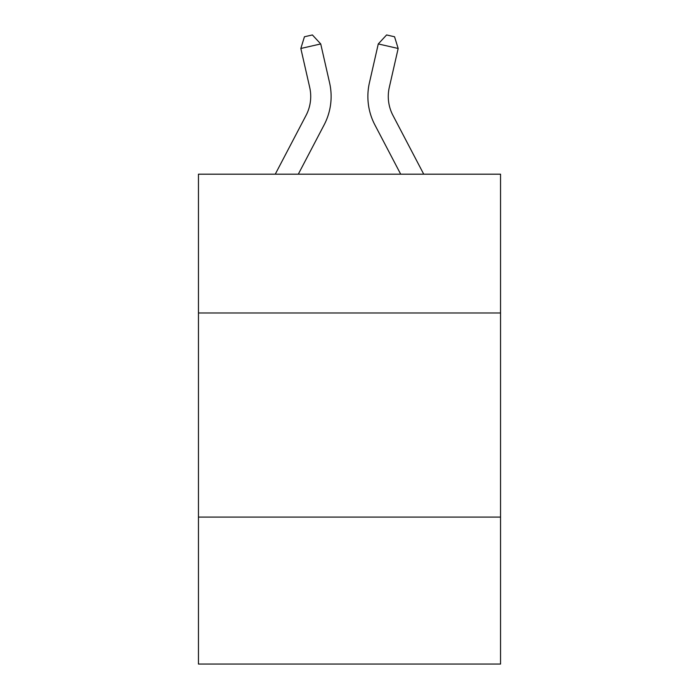 <?xml version="1.0" encoding="UTF-8"?>
<svg xmlns="http://www.w3.org/2000/svg" width="699" height="699" viewBox="0 0 699 699"><rect width="100%" height="100%" fill="white"/><g stroke="black" fill="none" stroke-linecap="round" stroke-linejoin="round"><path stroke-width="1.05" d="M500.545 312.977L500.545 174.182L198.455 174.182L198.455 312.977L500.545 312.977L500.545 664.05L198.455 664.05L198.455 312.977M500.545 517.085L198.455 517.085M329.596 82.849L320.727 43.941L329.596 82.849A61.232 61.232 0 0 1 324.135 124.868L298.307 174.182M423.734 174.182L392.943 115.396A40.822 40.822 0 0 1 389.299 87.384L398.168 48.476L378.273 43.941L369.404 82.849A61.232 61.232 0 0 0 374.865 124.868L400.693 174.182M275.266 174.182L306.057 115.396A40.822 40.822 0 0 0 309.701 87.384L300.832 48.476L304.441 36.767L312.401 34.95L320.727 43.941L300.832 48.476M306.057 115.396A40.822 40.822 0 0 0 309.701 87.384A40.822 40.822 0 0 1 306.057 115.396A40.822 40.822 0 0 0 309.701 87.384A40.822 40.822 0 0 1 306.057 115.396M398.168 48.476L394.559 36.767L386.599 34.95L378.273 43.941L369.404 82.849M392.943 115.396A40.822 40.822 0 0 1 389.299 87.384A40.822 40.822 0 0 0 392.943 115.396A40.822 40.822 0 0 1 389.299 87.384A40.822 40.822 0 0 0 392.943 115.396"/></g></svg>
